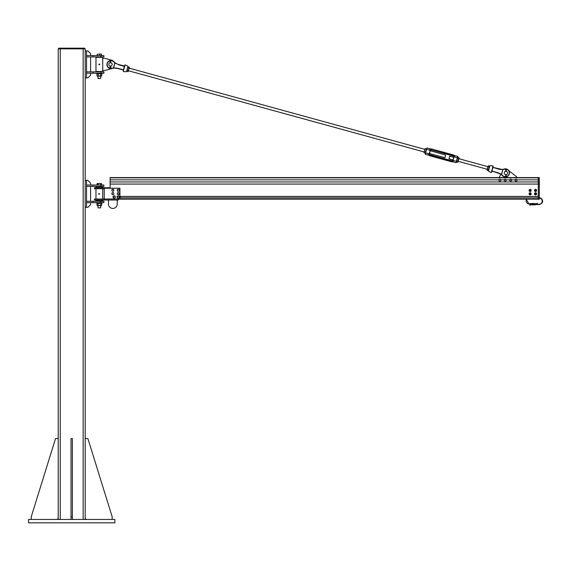<?xml version="1.0" encoding="UTF-8"?>
<svg xmlns="http://www.w3.org/2000/svg" width="571" height="571" viewBox="0 0 571 571"><rect width="100%" height="100%" fill="white"/><g stroke="black" fill="none" stroke-linecap="round" stroke-linejoin="round"><path stroke-width="0.86" d="M114.85 522.829L114.85 519.46L28.55 519.46L28.55 522.829L114.85 522.829M58.221 519.46L58.221 48.842L85.193 48.842L85.193 519.46M58.727 48.171L58.727 48.842L58.727 48.171L84.686 48.171L84.686 48.842M112.159 519.46L112.159 516.762L87.891 438.549L85.193 438.549L85.193 518.447L86.207 519.46M72.381 516.762L71.032 516.762L71.032 438.549L72.381 438.549L72.381 519.46M71.032 519.46L71.032 516.762M57.214 519.46L58.221 518.447L58.221 438.549L55.523 438.549L31.255 516.762L31.255 519.46M85.193 207.33L86.542 207.33L86.542 180.365L85.193 180.365L85.193 207.33M90.589 201.306L90.589 186.389M92.945 202.655L86.542 202.655L86.542 201.306L92.945 201.306L92.945 202.655L103.901 202.655L103.901 201.306L101.003 201.306L101.003 202.655M92.945 201.306L101.003 201.306M92.945 186.389L86.542 186.389L86.542 185.04L92.945 185.04L92.945 186.389L103.901 186.389L103.901 185.04L101.003 185.04L101.003 186.389M92.945 185.04L101.003 185.04M90.589 185.04L90.589 183.063L87.891 180.365L86.542 180.365M86.542 207.33L87.891 207.33L90.589 204.639L90.589 202.655M85.193 77.877L86.542 77.877L86.542 50.912L85.193 50.912L85.193 77.877M90.589 71.853L90.589 56.936M92.945 73.202L86.542 73.202L86.542 71.853L92.945 71.853L92.945 73.202L103.901 73.202L103.901 71.853L101.003 71.853L101.003 73.202M92.945 71.853L101.003 71.853M92.945 56.936L86.542 56.936L86.542 55.587L92.945 55.587L92.945 56.936L103.901 56.936L103.901 55.587L101.003 55.587L101.003 56.936M92.945 55.587L101.003 55.587M90.589 55.587L90.589 53.61L87.891 50.912L86.542 50.912M86.542 77.877L87.891 77.877L90.589 75.186L90.589 73.202M95.992 200.949L102.723 200.949L102.723 200.021M102.723 187.716L102.723 186.788L95.992 186.788M97.327 186.788L101.374 186.788M101.374 186.51L97.327 186.51M101.288 201.306L97.327 200.949M119.917 196.417L538.275 196.417L538.275 177.581L110.139 177.581L110.139 188.223L110.139 187.716L94.465 187.716L94.465 188.723L102.552 188.723L102.552 187.716M102.552 188.723L104.243 188.723M104.243 199.008L94.465 199.008L94.465 200.021L104.236 200.021L104.243 188.223L119.917 188.223L119.917 199.008L104.243 199.008M104.236 200.021L118.233 200.021L118.233 199.008M117.219 200.021L117.219 204.061A4.382 4.382 0 0 1 112.837 208.444A4.382 4.382 0 0 1 108.454 204.061L108.454 200.021M98.79 193.605A0.371 0.371 90 0 1 99.275 193.569L99.297 193.569A0.371 0.371 90 0 1 99.418 193.912L99.197 194.211L99.44 193.912A0.371 0.371 90 0 1 99.197 194.211L98.662 194.033L99.104 193.441M98.997 194.29L99.218 194.211A0.371 0.371 90 0 1 98.79 194.133M99.211 193.598L98.804 194.14L99.211 193.598M100.703 205.61L100.703 207.88L98.005 207.88L98.005 205.61M98.005 207.88L100.703 207.88M97.57 183.512L99.283 183.512L97.056 183.669M101.688 185.04L101.688 183.691L99.283 183.512L101.645 183.669M100.453 185.04L100.453 183.691M98.119 185.04L98.119 183.691M97.02 185.04L97.02 183.691M96.656 203.212L102.045 203.212L102.045 202.741L96.656 202.741L96.656 203.212M114.171 62.053A4.382 4.382 0 0 0 111.609 60.183L104.743 58.349L102.723 58.349L102.723 57.336L95.978 57.336L95.978 71.496L102.723 71.496L102.723 70.483L104.743 70.483L111.609 68.648A4.382 4.382 0 0 0 112.444 68.334A8.9 8.9 0 0 1 113.501 68.113A8.9 8.9 0 0 0 112.152 68.42A8.9 8.9 0 0 1 113.622 68.099L117.126 68.342L123.415 69.848L117.126 68.342L123.386 70.062L123.25 71.361L125.006 64.973M102.723 58.349L102.723 70.483M97.327 57.336L101.374 57.336M101.374 57.057L97.327 57.057M101.288 71.853L97.327 71.496M99.361 64.844L99.161 64.751A0.371 0.371 90 0 1 99.111 64.109A0.371 0.371 90 0 1 99.482 64.08L99.482 64.08A0.371 0.371 90 0 1 99.689 64.38L99.689 64.38A0.371 0.371 90 0 1 99.532 64.723L99.54 64.723A0.371 0.371 90 0 1 99.161 64.751L99.29 63.988M99.461 64.109L99.176 64.723L99.461 64.109M100.703 76.157L100.703 78.427L98.005 78.427L98.005 76.157M98.298 78.627L100.703 78.427M101.495 55.587L101.495 54.238L100.56 54.059L101.36 54.059M99.625 54.238L98.555 54.059L100.56 54.059L99.625 54.238L99.625 55.587M97.484 55.587L97.484 54.238M97.206 55.587L97.206 54.238M96.656 73.759L102.045 73.759L102.045 73.281L96.656 73.281L96.656 73.759M118.233 199.2L538.275 199.2L538.275 197.937L119.917 197.937M119.917 197.894L538.275 197.894L119.917 197.894M119.917 196.46L538.275 196.46M120.253 196.46L120.253 197.894M101.645 205.453L97.063 205.453M101.138 203.212L97.02 203.397L97.02 205.424L101.138 205.61M97.562 203.212L97.02 203.397M97.02 205.424L97.562 205.61M101.688 203.397L101.688 205.424M100.446 203.397L100.446 205.424M98.112 203.397L98.112 205.424M101.631 76.007L97.07 76.007M101.146 73.759L97.555 73.759M97.555 76.157L101.146 76.157M101.688 73.944L101.688 75.972M100.61 73.944L100.61 75.972M97.02 73.944L97.02 75.972M98.276 73.944L98.276 75.972M118.311 195.924L118.311 195.81A1.178 1.178 0 0 0 117.169 197.495A1.178 1.178 0 0 0 119.189 197.673A1.178 1.178 0 0 0 118.375 195.817M114.25 195.889L114.25 195.81A1.178 1.178 0 0 0 113.122 197.487A1.178 1.178 0 0 0 115.135 197.673A1.178 1.178 0 0 0 114.336 195.817L114.328 195.932M118.611 196.046L119.232 196.845A1.014 1.014 0 0 0 117.612 196.188L118.611 196.046M119.31 197.423L118.854 197.78A1.014 1.014 0 0 0 119.232 196.845L119.31 197.423M118.39 198.144L117.847 197.923A1.014 1.014 0 0 0 118.854 197.78L118.39 198.144M117.226 197.123L117.612 196.188A1.014 1.014 0 0 0 117.847 197.923L117.226 197.123M114.628 196.074L115.192 196.916A1.014 1.014 0 0 0 113.615 196.146L114.628 196.074M115.235 197.495L114.75 197.823A1.014 1.014 0 0 0 115.192 196.916L115.235 197.495M114.271 198.151L113.743 197.894A1.014 1.014 0 0 0 114.75 197.823L114.271 198.151M113.179 197.059L113.615 196.146A1.014 1.014 0 0 0 113.743 197.894L113.179 197.059M113.365 192.748L113.85 193.64A1.014 1.014 0 0 0 112.351 192.727L113.365 192.748M113.836 194.219L113.322 194.504A1.014 1.014 0 0 0 113.85 193.64L113.836 194.219M112.808 194.782L112.309 194.475A1.014 1.014 0 0 0 113.322 194.504L112.808 194.782M111.823 193.59L112.351 192.727A1.014 1.014 0 0 0 112.309 194.475L111.823 193.59M118.925 192.884L119.211 193.855A1.014 1.014 0 0 0 117.947 192.641L118.925 192.884M119.075 194.418L118.518 194.583A1.014 1.014 0 0 0 119.211 193.855L119.075 194.418M117.954 194.747L117.533 194.347A1.014 1.014 0 0 0 118.518 194.583L117.954 194.747M117.248 193.376L117.947 192.641A1.014 1.014 0 0 0 117.533 194.347L117.248 193.376M119.039 189.629L119.161 190.635A1.014 1.014 0 0 0 118.104 189.237L119.039 189.629M118.939 191.171L118.354 191.249A1.014 1.014 0 0 0 119.161 190.635L118.939 191.171M117.776 191.321L117.426 190.857A1.014 1.014 0 0 0 118.354 191.249L117.776 191.321M117.298 189.85L118.104 189.237A1.014 1.014 0 0 0 117.426 190.857L117.298 189.85M113.615 189.601L113.786 190.593A1.014 1.014 0 0 0 112.665 189.244L113.615 189.601M113.579 191.142L113.001 191.242A1.014 1.014 0 0 0 113.786 190.593L113.579 191.142M112.43 191.335L112.059 190.885A1.014 1.014 0 0 0 113.001 191.242L112.43 191.335M111.887 189.886L112.665 189.244A1.014 1.014 0 0 0 112.059 190.885L111.887 189.886M499.175 177.581L500.824 174.219M508.682 170.501A4.047 4.047 0 0 0 506.256 168.937A4.047 4.047 0 0 1 508.682 170.501L516.705 176.903L516.705 177.581M516.691 179.422L516.955 180.343A0.956 0.956 0 0 0 515.763 179.187L516.691 179.422M516.819 180.879L516.291 181.028A0.956 0.956 0 0 0 516.955 180.343L516.819 180.879M515.763 181.178L515.363 180.8A0.956 0.956 0 0 0 516.291 181.028L515.763 181.178M515.099 179.879L515.763 179.187A0.956 0.956 0 0 0 515.363 180.8L515.099 179.879L511.659 179.858M511.266 179.394L511.573 180.3A0.956 0.956 0 0 0 510.331 179.201L511.266 179.394M511.459 180.843L510.938 181.014A0.956 0.956 0 0 0 511.573 180.3L511.459 180.843M510.417 181.193L510.003 180.821A0.956 0.956 0 0 0 510.938 181.014L510.417 181.193M509.696 179.915L510.331 179.201A0.956 0.956 0 0 0 510.003 180.821L509.696 179.915M505.521 181.021L504.586 180.807A0.956 0.956 0 0 0 506.17 180.322L505.521 181.021M504.186 180.429L504.307 179.894A0.956 0.956 0 0 0 504.586 180.807L504.186 180.429M504.436 179.358L504.964 179.194A0.956 0.956 0 0 0 504.307 179.894L504.436 179.358M505.892 179.408L506.17 180.322A0.956 0.956 0 0 0 504.964 179.194L505.892 179.408M500.674 179.629L500.674 180.586A0.956 0.956 0 0 0 499.846 179.151L500.674 179.629M500.396 181.064L499.846 181.064A0.956 0.956 0 0 0 500.674 180.586L500.396 181.064M499.297 181.064L499.018 180.586A0.956 0.956 0 0 0 499.846 181.064L499.297 181.064M499.018 179.629L499.846 179.151A0.956 0.956 0 0 0 499.018 180.586L499.018 179.629M533.357 199.2L539.288 199.208L539.288 177.581L538.275 177.581L539.288 177.581M110.139 184.069L538.275 184.069L538.275 198.872L539.288 198.872M539.288 177.916L538.275 177.916L538.275 179.858L517.076 179.858M539.288 199.208L538.275 199.208M535.883 189.486L536.54 189.865L536.54 191.035L535.541 191.599L534.535 191.035L535.527 191.606L536.54 191.035L536.54 189.857L535.548 189.286M534.527 189.872L535.541 189.294L534.535 189.857L534.542 191.021L534.884 189.665M536.54 190.264L536.547 189.872M535.541 189.743A0.699 0.699 0 0 0 534.841 190.443A0.699 0.699 0 0 0 535.541 191.142A0.699 0.699 0 0 0 536.24 190.443A0.699 0.699 0 0 0 535.541 189.743M536.212 190.443A0.678 0.678 0 0 0 535.198 189.857A0.678 0.678 0 0 0 535.198 191.028A0.678 0.678 0 0 0 536.212 190.443M535.541 190.885A0.435 0.435 0 0 1 535.163 190.229A0.435 0.435 0 0 1 535.919 190.229A0.435 0.435 0 0 1 535.541 190.885M535.541 191.049A0.607 0.607 0 0 0 536.148 190.443A0.607 0.607 0 0 0 535.541 189.836A0.607 0.607 0 0 0 534.934 190.443A0.607 0.607 0 0 0 535.541 191.049M530.145 191.599L529.131 191.014L529.131 189.872L530.152 189.286L529.146 189.857L529.131 191.014L530.138 191.606L531.144 191.035L531.144 189.857L530.152 189.286L531.144 189.865L531.144 191.035L530.145 191.599M531.144 190.264L531.144 189.865M530.802 191.221L531.158 191.014M530.145 189.743A0.699 0.699 0 0 0 529.445 190.443A0.699 0.699 0 0 0 530.145 191.142A0.699 0.699 0 0 0 530.844 190.443A0.699 0.699 0 0 0 530.145 189.743M530.816 190.443A0.678 0.678 0 0 0 529.809 189.857A0.678 0.678 0 0 0 529.809 191.028A0.678 0.678 0 0 0 530.816 190.443M530.145 190.885A0.435 0.435 0 0 1 529.767 190.229A0.435 0.435 0 0 1 530.523 190.229A0.435 0.435 0 0 1 530.145 190.885M530.145 191.049A0.607 0.607 0 0 0 530.752 190.443A0.607 0.607 0 0 0 530.145 189.836A0.607 0.607 0 0 0 529.538 190.443A0.607 0.607 0 0 0 530.145 191.049M535.883 192.862L536.54 193.226L536.547 194.39L535.548 194.975L534.527 194.39L534.535 193.226L535.548 192.655L534.535 193.226M536.19 194.597L536.547 193.248L535.548 192.655M534.884 193.041L534.527 194.39L535.527 194.975L536.54 194.39M536.54 193.64L536.54 193.241M535.541 193.112A0.699 0.699 0 0 0 534.841 193.819A0.699 0.699 0 0 0 535.541 194.518A0.699 0.699 0 0 0 536.24 193.819A0.699 0.699 0 0 0 535.541 193.112M536.212 193.819A0.678 0.678 0 0 0 535.198 193.234A0.678 0.678 0 0 0 535.198 194.397A0.678 0.678 0 0 0 536.212 193.819M535.541 194.254A0.435 0.435 0 0 1 535.163 193.598A0.435 0.435 0 0 1 535.919 193.598A0.435 0.435 0 0 1 535.541 194.254M535.541 194.425A0.607 0.607 0 0 0 536.148 193.819A0.607 0.607 0 0 0 535.541 193.212A0.607 0.607 0 0 0 534.934 193.819A0.607 0.607 0 0 0 535.541 194.425M531.144 194.39L531.144 193.226L530.152 192.655L529.146 193.226L529.131 194.39L530.138 194.975L529.131 194.39L529.146 193.226L530.152 192.655L531.144 193.241L531.158 194.39L530.145 194.968L530.802 194.597M531.144 193.226L531.144 193.64M530.145 193.112A0.699 0.699 0 0 0 529.445 193.819A0.699 0.699 0 0 0 530.145 194.518A0.699 0.699 0 0 0 530.844 193.819A0.699 0.699 0 0 0 530.145 193.112M530.816 193.819A0.678 0.678 0 0 0 529.809 193.234A0.678 0.678 0 0 0 529.809 194.397A0.678 0.678 0 0 0 530.816 193.819M530.145 194.254A0.435 0.435 0 0 1 529.767 193.598A0.435 0.435 0 0 1 530.523 193.598A0.435 0.435 0 0 1 530.145 194.254M530.145 194.425A0.607 0.607 0 0 0 530.752 193.819A0.607 0.607 0 0 0 530.145 193.212A0.607 0.607 0 0 0 529.538 193.819A0.607 0.607 0 0 0 530.145 194.425M530.202 205.332L530.202 205.332A0.842 0.842 0 0 1 531.037 204.589L531.672 204.846L531.694 204.168L531.037 204.254L529.867 205.289M533.228 203.79L533.228 204.846L533.228 203.54L535.234 203.519L535.255 204.846L535.255 204.225L539.088 204.254A3.098 3.098 0 0 0 542.186 201.256A3.098 3.098 0 0 0 539.288 198.066M526.69 199.2A2.862 2.862 0 0 0 528.974 203.79L531.672 203.54L531.672 204.254M535.255 203.79L536.226 203.79A0.842 0.842 0 0 0 537.04 203.155L537.04 203.155M535.234 204.168L533.692 204.225L533.714 203.519L533.692 204.846L533.228 204.589M533.692 204.654L533.692 203.726M533.692 204.254L533.228 204.161L533.228 204.846M531.672 204.654L531.672 203.726M505.578 174.683L506.249 174.683M507.598 173.027A1.684 1.684 0 0 1 505.071 174.49A1.684 1.684 0 0 1 505.071 171.571A1.684 1.684 0 0 1 507.598 173.027M110.139 66.072L110.81 66.072M108.79 64.416A1.684 1.684 0 0 0 111.316 65.879A1.684 1.684 0 0 0 111.316 62.96A1.684 1.684 0 0 0 108.79 64.416M109.832 68.042L110.239 66.086M110.403 62.731L110.039 60.976A0.514 0.514 0 0 1 110.81 60.312A0.514 0.514 0 0 1 110.91 60.976A0.514 0.514 0 0 0 110.146 60.312A0.514 0.514 0 0 0 110.039 60.976L110.239 62.746M110.546 66.1L111.059 68.342L110.717 66.086M110.717 62.746L110.717 61.297M111.059 68.342L110.474 66.985L109.989 68.099M110.474 61.297L110.474 60.433L110.474 61.297M506.256 168.937A4.047 4.047 0 0 1 506.598 176.767A4.047 4.047 0 0 0 506.256 168.937A0.514 0.514 0 0 0 505.685 168.859A4.047 4.047 0 0 0 504.236 169.03A4.047 4.047 0 0 1 505.685 168.859A4.047 4.047 0 0 0 504.236 169.03A8.9 8.9 0 0 1 502.887 169.33L502.887 169.33A8.9 8.9 0 0 0 504.236 169.03A8.9 8.9 0 0 1 502.765 169.351A8.9 8.9 0 0 0 504.236 169.03A4.047 4.047 0 0 1 505.685 168.859M505.678 169.908L505.678 171.357L505.478 169.587A0.514 0.514 0 0 1 506.249 168.93A0.514 0.514 0 0 1 506.349 169.587L506.149 171.357M505.678 175.597L505.428 176.71L505.678 175.597M505.985 174.712L506.491 176.953L506.149 174.697M506.491 176.953L505.913 175.597L505.428 176.71M505.62 169.501L505.913 168.973L506.149 169.908M505.913 169.908L505.913 169.045L505.913 169.908M124.742 66.536L124.357 66.35L123.4 69.848L117.169 68.135L113.486 67.899A9.115 9.115 0 0 0 112.087 68.213A3.833 3.833 0 0 1 107.277 65.601A3.833 3.833 0 0 1 109.982 60.847M113.7 67.87L114.807 63.038L113.493 67.813M116.277 63.659L114.807 63.038M114.999 63.081L114.85 62.96A9.115 9.115 0 0 1 113.8 61.975L113.957 61.832A4.047 4.047 0 0 0 110.945 60.505A4.047 4.047 0 0 1 113.957 61.832A8.9 8.9 0 0 0 114.964 62.781L114.964 62.781M124.935 65.958L124.606 66.429L124.721 66.015L118.197 64.437L115.064 62.86A8.9 8.9 0 0 1 113.957 61.832M110.674 60.519A4.047 4.047 0 0 0 110.239 60.569A4.047 4.047 0 0 1 110.674 60.519M109.967 60.626A4.047 4.047 0 0 0 107.07 65.644A4.047 4.047 0 0 0 112.152 68.42A4.047 4.047 0 0 1 107.07 65.644A4.047 4.047 0 0 1 109.967 60.626M124.014 66.036L124.685 66.229M118.197 64.437L124.599 66.407L118.126 64.644M125.227 64.873L127.968 66.279L126.462 71.753L123.393 71.561L123.386 70.062M126.905 70.783L127.397 68.991M124.557 67.064L124.135 67.92M124.235 66.9L124.678 66.764M492.373 171.407L491.809 171.286L491.388 172.471L491.652 170.907L498.19 173.006L501.331 174.59A8.9 8.9 0 0 1 502.43 175.611A4.047 4.047 0 0 0 506.384 176.824A4.047 4.047 0 0 1 502.43 175.611L502.587 175.468A9.115 9.115 0 0 0 501.545 174.483L501.388 174.362M501.588 174.405L502.894 169.637L501.381 174.348L498.262 172.806L492.031 171.093L492.195 169.523L491.652 170.907M502.894 169.637L493.001 167.389L493.137 166.09L492.773 167.332M504.236 169.03L504.3 169.23A9.115 9.115 0 0 1 502.901 169.544L502.765 169.351M500.117 173.784L491.809 171.057L491.388 172.471M493.444 167.51L499.261 169.102L493.444 167.51M493.001 167.389L492.566 167.567L492.852 167.125M492.566 167.567L492.195 169.523L493.03 167.396L499.225 169.316L502.687 169.58M489.468 166.732L488.655 169.687M492.38 169.066L492.816 168.138M499.225 169.316L493.03 167.396M429.206 153.442L444.945 157.682L445.666 155.084L430.227 150.758A1.049 1.049 0 0 1 431.519 150.023A1.049 1.049 0 0 0 430.227 150.758L429.206 153.442A1.32 1.32 0 0 0 430.134 155.069L451.582 160.679L430.206 154.805A1.049 1.049 0 0 1 429.471 153.513L430.227 150.758M424.881 149.374L129.16 68.149M453.61 157.268L449.712 156.197L448.999 158.795L452.896 159.866M487.948 166.696L458.934 158.724M426.48 149.117L425.588 152.364M426.409 149.374L426.737 148.182M428.486 154.441L429.149 153.849L425.723 152.907L425.345 154.284L425.481 152.757L426.694 149.366L430.134 150.309L429.884 149.431C430.934 148.845 430.934 148.845 429.899 149.416A2.106 2.106 0 0 1 431.797 149.01L453.174 154.877L431.797 149.01L431.59 149.759A1.32 1.32 0 0 0 429.963 150.687M425.152 153.949L425.402 153.028M428.5 154.505L428.5 154.505C429.099 155.526 429.099 155.526 428.5 154.505A2.106 2.106 0 0 0 429.927 155.819L451.304 161.693A2.106 2.106 0 0 0 453.203 161.286L453.217 161.272M456.672 161.9L456.365 162.521L456.407 161.336L456.365 162.521M457.621 157.931L456.679 161.928L457.378 157.796L456.407 161.336L452.967 160.394L453.203 161.286L452.967 160.394A1.328 1.328 0 0 1 451.511 160.943A1.32 1.32 0 0 0 453.131 160.016L453.895 157.261A1.32 1.32 0 0 0 452.967 155.633L431.519 150.023L452.896 155.897A1.049 1.049 0 0 1 453.631 157.189A1.049 1.049 0 0 0 452.896 155.897L452.967 155.633A1.328 1.328 0 0 1 453.945 156.847L457.378 157.796L457.756 156.418L457.892 157.446M457.514 158.338L457.949 156.747M456.029 162.714L452.517 161.664M453.203 161.286L452.967 160.394M453.895 157.261L452.874 159.944A1.049 1.049 0 0 1 451.582 160.679L430.134 155.076L451.511 160.936L451.304 161.693M453.945 156.847L454.595 156.197A2.106 2.106 0 0 0 453.174 154.877L452.967 155.626M454.595 156.197C454.002 155.176 454.002 155.176 454.595 156.197M487.106 170.244L488.319 165.818M488.54 170.108L489.547 166.439L488.284 170.565M488.062 166.275L487.12 169.715M489.483 166.668L489.49 166.097L489.483 166.668M488.055 166.846L489.197 167.16M488.348 165.783L489.49 166.097M487.441 169.102L488.576 169.409M487.113 170.286L488.255 170.601M459.063 157.767L457.835 162.221L459.048 158.317M458.106 161.736L457.821 162.243L458.106 161.736M457.614 158.51L458.756 158.824M457.913 157.425L459.055 157.739M457 160.765L458.135 161.079M456.679 161.928L457.821 162.243M425.06 148.738L424.096 152.778L425.067 148.717M426.48 149.124L426.159 150.28L426.48 149.124M424.596 150.958L425.738 151.272L425.416 153.007L423.989 152.614M425.738 151.272L426.159 150.28M425.167 148.895L426.301 149.209M425.231 148.653L426.373 148.967M129.289 67.214L128.075 71.625M128.14 66.85L127.854 67.335L128.14 66.85L129.282 67.164L129.274 67.728L129.282 67.164M128.325 71.175L129.274 67.728M127.847 67.899L128.989 68.213M127.233 70.154L128.368 70.469M126.905 71.346L128.04 71.66M60.248 48.171L60.248 519.46M83.166 48.171L83.166 519.46M97.862 188.723L97.862 187.716M97.884 200.021L97.884 199.008M99.14 193.669L98.847 194.061L99.14 193.669M99.418 64.195L99.211 64.637L99.418 64.195M500.803 179.858L504.314 179.858M506.277 179.858L509.71 179.858M110.139 177.831L538.275 177.831M110.139 179.858L498.89 179.858M110.139 181.963L539.288 181.963M118.233 199.158L538.275 199.158M539.288 184.069L538.275 184.069M539.288 179.858L538.275 179.858M533.692 204.846L533.714 204.211L535.234 204.211L535.255 204.846M531.694 203.519L533.207 203.519L533.207 204.168L531.694 204.168L531.672 203.54M531.672 204.846L531.694 204.211L533.228 204.161M110.403 67.014L110.403 66.1M110.182 60.883L110.474 60.362L110.774 60.883M110.546 61.254L110.546 62.731M505.842 175.625L505.842 174.712M505.842 171.343L505.842 169.865M505.985 169.865L505.985 171.343M124.007 68.377L123.579 69.312M110.217 60.79A3.833 3.833 0 0 1 110.753 60.726M110.988 60.719A3.833 3.833 0 0 1 113.8 61.975M504.3 169.23A3.833 3.833 0 0 1 505.471 169.066M506.413 169.194A3.833 3.833 0 0 1 506.527 176.567M506.313 176.625A3.833 3.833 0 0 1 502.587 175.468M491.16 172.57L488.419 171.172L489.925 165.69L492.994 165.89L492.694 166.975M492.152 170.543L492.259 169.523M429.927 155.819L430.134 155.076A1.328 1.328 0 0 1 429.156 153.856M430.134 150.309A1.328 1.328 0 0 1 431.59 149.759M102.723 199.008L102.723 188.723M95.978 200.949L95.978 200.021M95.978 199.008L95.978 188.723M95.978 187.716L95.978 186.788M98.733 193.662L98.969 194.211L99.325 193.733L98.733 193.662M99.004 64.266L99.347 64.759L99.604 64.216L99.004 64.266M539.088 197.723C542.022 197.559 545.298 202.898 539.088 204.589L535.255 204.589M531.672 204.125L528.974 204.125L526.276 199.2M537.368 203.233L536.226 204.125L535.255 204.125M533.692 204.125L533.228 204.125M533.714 204.868L535.234 204.868M531.694 204.868L533.207 204.868M128.446 70.754L424.167 151.972M458.22 161.329L487.234 169.294M425.345 154.284L429.007 155.291M427.072 147.989L430.734 148.995M454.095 155.412L457.756 156.418"/></g></svg>
